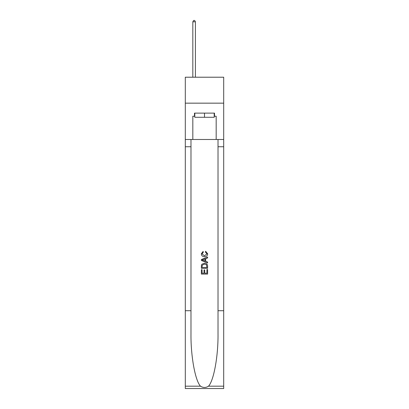 <?xml version="1.0" encoding="UTF-8"?>
<svg xmlns="http://www.w3.org/2000/svg" width="409" height="409" viewBox="0 0 409 409"><rect width="100%" height="100%" fill="white"/><g stroke="black" fill="none" stroke-linecap="round" stroke-linejoin="round"><path stroke-width="0.61" d="M223.697 103.16L223.697 77.214L185.303 77.214L185.303 103.16L223.697 103.16L223.697 139.484L216.177 139.484L216.177 116.238L214.515 116.238L214.515 113.124L194.485 113.124L194.485 116.238L194.796 116.238M214.204 113.124L214.204 117.276L194.796 117.276L194.796 113.124M204.5 113.124L204.5 117.276M206.893 269.536L206.893 273.212L204.735 273.212L206.893 273.212L206.893 269.536L207.608 269.536L207.608 274.086L201.381 274.086L201.386 269.7L201.381 274.086M204.019 269.94L204.019 273.212L202.102 273.212L204.019 273.212L204.019 269.94L204.735 269.94L204.735 273.212M201.918 264.204L201.473 265.114L201.918 264.204L204.464 263.232C206.453 263.222 207.506 264.183 207.608 266.111L207.608 268.34L201.386 268.34L201.386 266.213L201.381 268.34M205.62 251.259L205.415 252.133L205.62 251.259L207.69 253.8C207.521 255.712 206.443 256.673 204.449 256.688L204.449 256.688C202.537 256.642 201.489 255.686 201.305 253.815L203.115 251.417L203.304 252.297L202.02 253.861L204.449 255.809L206.974 253.882L205.415 252.133M208.513 386.183L223.697 386.183L223.697 388.55L185.303 388.55L185.303 310.717L190.983 310.717L190.983 333.856C190.706 355.973 195.195 380.682 200.487 386.183C203.161 387.89 205.834 387.89 208.513 386.183C213.805 380.682 218.294 355.973 218.017 333.856L218.017 139.484M201.381 259.505L201.381 260.492L207.608 262.967L201.386 260.492L201.386 259.505L207.608 257.031L201.381 259.505M218.017 310.717L223.697 310.717L223.697 139.484M185.303 310.717L185.303 103.16M190.983 139.484L190.983 310.717M223.697 386.183L223.697 310.717M185.303 139.484L192.823 139.484L192.823 116.238L194.485 116.238M192.823 139.484L216.177 139.484M214.204 116.238L214.515 116.238M207.608 257.031L207.608 257.961L205.696 258.672L205.696 261.325L207.608 262.036L207.608 262.967M203.253 260.426L204.975 261.06L204.975 258.938L202.102 260.001L203.253 260.426M204.975 258.938L204.975 261.06M201.386 266.213L201.473 265.114M206.453 264.71L206.893 267.46L206.453 264.71L204.449 264.112L202.23 265.17L202.102 267.46L206.893 267.46L202.102 267.46M201.386 269.7L202.102 269.7L202.102 273.212M195.42 77.214L195.42 21.8L192.823 21.8L192.823 77.214M192.823 21.8L193.605 20.45L194.643 20.45L195.42 21.8M218.017 146.749L223.697 146.749M190.983 146.749L185.303 146.749M185.303 386.183L200.487 386.183"/></g></svg>
